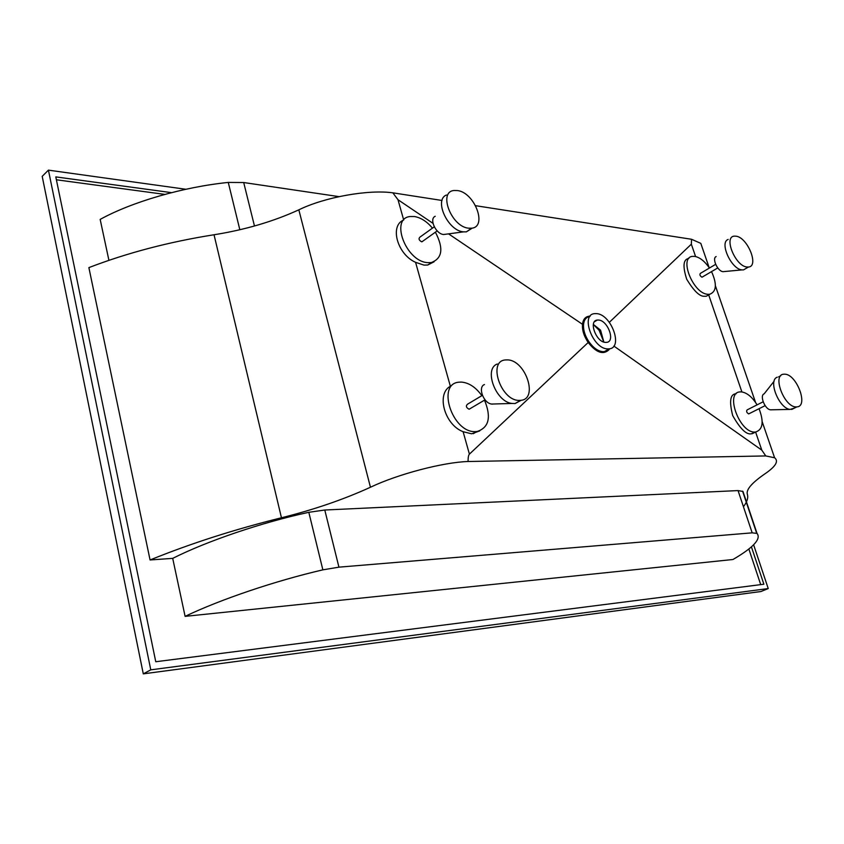 <?xml version="1.0" encoding="UTF-8"?>
<svg xmlns="http://www.w3.org/2000/svg" width="844" height="844" viewBox="0 0 844 844"><rect width="100%" height="100%" fill="white"/><g stroke="black" fill="none" stroke-linecap="round" stroke-linejoin="round"><path stroke-width="1.27" d="M446.307 234.168L443.543 234.505C435.778 233.936 428.879 218.807 435.219 216.286M446.444 195.006C433.7 199.828 447.784 230.676 463.345 231.847L466.373 231.868L472.26 228.091M468.557 228.186L471.574 228.218C487.716 226.962 474.676 192.474 457.48 190.565L454.072 190.501C437.909 191.599 451.287 226.751 468.557 228.186M434.27 226.825L419.89 237.164C418.371 238.715 418.94 240.255 421.599 241.774L422.802 241.205M435.388 232.184C443.786 248.305 442.404 258.433 431.252 262.579L427.518 262.632C405.869 261.397 389.801 218.322 410.121 216.539L414.457 216.528C420.913 217.657 426.916 221.518 432.466 228.112M434.048 261.798L427.75 265.027L423.973 265.111L415.575 262.326C397.324 254.36 389.401 225.612 403.696 220.02L397.999 199.722L432.993 223.354M479.74 430.904L471.596 433.795L463.113 431.706C444.566 424.796 436.042 393.863 450.358 386.246L415.575 262.326M609.579 348.783L608.872 349.87C603.091 355.092 596.191 352.634 588.194 342.485L469.412 454.135C468.536 454.969 468.082 457.427 468.051 461.51C443.248 462.248 397.978 474.096 370.453 487.241C343.487 499.553 313.82 509.723 281.453 517.773C234.632 529.378 190.839 543.441 150.063 559.962L172.703 558.369L185.11 616.363C220.453 599.409 275.524 580.799 322.862 569.848L338.929 567.157L752.173 532.838L757.036 533.429C761.372 538.926 753.344 547.619 732.951 559.509L185.11 616.363M589.808 316.521C586.158 317.133 584.08 319.749 583.563 324.36C583.141 330.036 584.966 335.87 589.049 341.873L588.194 342.485C583.964 336.25 582.065 330.194 582.508 324.328L582.508 324.318C583.141 318.99 585.704 316.257 590.199 316.11M448.554 233.862L582.508 324.318L583.563 324.36M484.509 400.151C491.472 417.2 488.992 427.655 477.039 431.527L475.383 431.622C452.3 432.877 436.264 383.524 459.062 382.184L461.351 382.079C468.969 382.722 475.805 387.248 481.85 395.667M482.388 395.351L467.428 404.255C465.666 406.017 466.204 407.673 469.032 409.203L470.055 408.696M150.063 559.962L88.873 267.611C127.349 252.831 169.064 241.88 214.028 234.759C245.14 229.8 273.414 221.487 298.829 209.829C324.676 197.148 368.237 189.373 392.829 192.822L397.999 199.722M743.448 506.738C747.14 501.906 748.438 497.738 747.351 494.257C745.98 489.689 751.825 482.884 764.886 473.864C775.689 466.532 778.917 461.162 774.592 457.754L765.772 455.939L761.794 450.126L613.862 346.051M468.051 461.51L765.772 455.939M744.419 496.662L742.973 491.472L738.046 490.586L324.782 510.019L308.82 512.297C261.862 522.447 207.466 540.867 172.703 558.369M755.802 431.991L751.255 433.816C746.328 434.818 740.135 428.731 732.687 415.564C729.058 401.206 730.218 393.948 736.179 393.758M475.626 205.693L691.563 239.274L700.805 243.367L703.231 250.436M691.563 239.274L691.341 244.18L695.572 256.534M709.867 294.25L706.228 296.265L704.35 296.265C699.75 296.624 693.884 290.969 686.731 279.301C682.511 266.134 683.218 259.182 688.873 258.443M759.051 408.696C764.052 421.789 762.923 429.564 755.686 432.012L754.852 432.054C739.639 433.067 724.743 392.502 739.956 391.911L741.106 391.869C746.792 392.502 752.12 396.838 757.079 404.867M711.534 271.61C717.168 284.143 716.535 291.707 709.656 294.282L707.747 294.303C693.093 293.617 678.629 257.209 692.565 256.376L694.791 256.386C699.898 257.399 704.772 261.271 709.424 268.033M763.155 401.797L747.162 409.867C746.138 411.281 746.624 412.621 748.639 413.887L749.124 413.687M715.659 264.341L700.383 273.372C699.454 274.638 699.961 275.904 701.891 277.159L702.482 276.938M609.336 322.324L691.341 244.18M392.829 192.822L442.034 200.471M338.94 196.62L243.705 182.536L228.27 182.42C183.327 186.978 132.223 201.748 100.162 219.398L108.918 260.321M589.049 341.873C593.321 347.876 597.9 351.146 602.785 351.684L604.378 351.632L609.189 348.846L607.596 348.899C592.773 348.867 580.176 314.517 594.556 313.651L596.434 313.62C611.214 314.063 623.558 347.833 609.189 348.846M598.459 320.034C607.838 320.266 615.698 341.746 606.583 342.369L605.549 342.4C596.149 342.337 588.194 320.625 597.309 320.055L598.459 320.034M603.861 342.063L600.559 330.162L593.353 324.412M753.629 544.802L768.24 588.563L760.982 591.517L143.29 673.86L42.2 176.354L48.424 170.14L185.849 189.267M593.343 324.486L599.145 330.32L603.819 342.052M600.559 330.162L599.145 330.331M492.485 404.139L491.63 404.054C483.506 403.263 477.556 387.027 484.445 384.537M497.327 364.007C483.475 368.754 495.66 401.849 511.981 403.453L515.062 403.559L521.233 400.256M519.25 400.394L520.632 400.341C538.767 399.37 525.59 359.829 507.328 359.892L505.556 359.945C487.41 360.704 500.882 401.005 519.25 400.394M724.268 271.557L722.981 271.662C717.622 271.335 711.671 258.116 716.176 256.565M728.15 239.432C719.141 242.376 731.263 269.204 741.96 269.88L743.49 269.901L746.529 268.139M746.908 267.01L748.438 267.042C759.378 266.461 747.605 237.343 736.042 236.193L734.312 236.141C723.34 236.594 735.335 266.176 746.908 267.01M770.92 409.846L770.498 409.815C764.917 409.382 759.378 395.361 764.168 393.832L774.117 381.203M777.271 377.205C767.702 380.085 779.001 408.549 790.132 409.414L794.7 407.968M796.208 406.913L796.894 406.882C808.858 406.47 796.63 373.998 784.677 374.187L783.802 374.208C771.806 374.472 784.245 407.462 796.208 406.913M760.708 584.628L748.86 549.001M164.854 194.394L56.39 179.783M143.29 673.86L150.781 669.841L48.424 170.14M768.24 588.563L150.781 669.841M751.424 546.859L763.873 584.227L155.76 661.738L55.799 176.892L171.48 192.643M463.113 431.706L469.412 454.135M298.829 209.829L370.453 487.241M755.644 432.149L761.794 450.126M708.823 295.263L741.887 391.933M214.028 234.759L281.453 517.773M243.705 182.536L254.466 226.002M228.27 182.42L239.833 229.747M308.82 512.297L322.862 569.848M324.782 510.019L338.929 567.157M738.046 490.586L752.173 532.838M742.973 491.472L757.036 533.429M443.627 234.516L463.525 231.868M471.574 228.218L466.373 231.868M437.192 230.897L422 241.764M427.75 265.027L431.252 262.579M473.284 433.689L477.039 431.527M485.047 399.824L469.222 409.192M700.805 243.367L709.15 267.622M715.395 285.768L755.57 402.482M762.185 421.705L774.592 457.754M752.078 433.774L755.686 432.012M706.228 296.265L709.656 294.282M765.139 405.647L748.734 413.876M717.769 267.938L702.092 277.159M742.583 491.166L756.657 533.165M597.309 320.055L594.387 321.796M520.632 400.341L515.062 403.559M723.023 271.673L742.045 269.89M748.438 267.042L743.49 269.901M796.894 406.882L791.661 409.467M780.721 375.791L778.632 376.857M770.498 409.815L790.132 409.414M491.63 404.054L511.981 403.453"/></g></svg>
